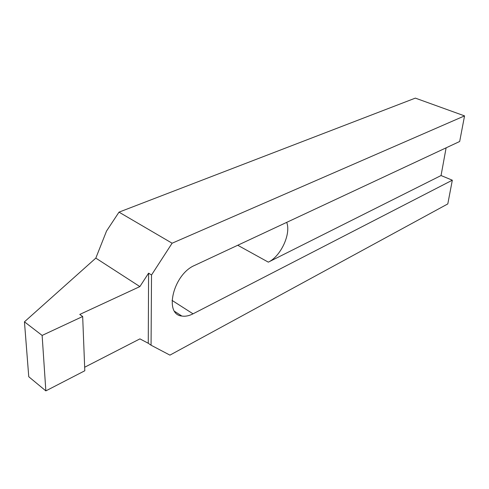 <?xml version="1.0" encoding="UTF-8"?>
<svg xmlns="http://www.w3.org/2000/svg" width="489" height="489" viewBox="0 0 489 489"><rect width="100%" height="100%" fill="white"/><g stroke="black" fill="none" stroke-linecap="round" stroke-linejoin="round"><path stroke-width="0.73" d="M237.74 245.258L268.327 262.147C280.784 256.383 291.273 233.73 286.688 222.373M268.327 262.147L441.054 175.545L452.319 180.196L193.033 313.828C189.011 315.882 185.27 316.615 181.829 316.041C163.583 314.47 173.424 274.127 194.695 265.38L459.678 141.492L464.55 115.887L172.116 243.21L151.523 274.995L148.589 273.155L139.872 286.591L79.774 314.433L82.672 316.511L42.127 335.423L24.45 321.823L95.82 258.113L106.529 231.059L119.004 212.147L172.116 243.21M84.664 367.239L139.927 338.877L148.265 343.266L151.064 345.216L151.523 274.995M151.064 345.216L169.934 355.13L447.808 203.913L452.319 180.196M24.45 321.823L28.759 376.738L45.85 390.882L84.805 370.766L82.672 316.511M95.82 258.113L139.872 286.591M119.004 212.147L415.344 98.118L464.55 115.887M148.265 343.266L148.589 273.155M45.85 390.882L42.127 335.423M446.115 147.831L441.054 175.545M172.012 300.374L193.033 313.828M174.707 311.42L181.829 316.041"/></g></svg>
